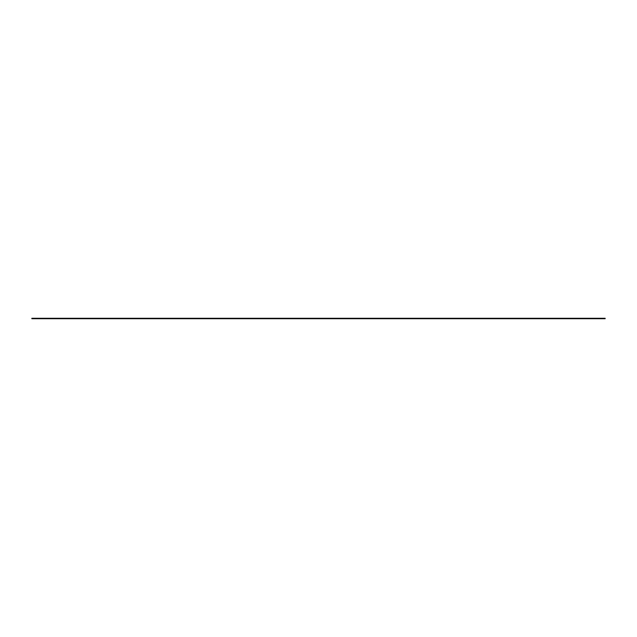 <?xml version="1.0" encoding="UTF-8"?>
<svg xmlns="http://www.w3.org/2000/svg" width="637" height="637" viewBox="0 0 637 637"><rect width="100%" height="100%" fill="white"/><g stroke="black" fill="none" stroke-linecap="round" stroke-linejoin="round"><path stroke-width="0.96" d="M605.15 318.277L605.15 318.723L31.85 318.723L31.85 318.277L605.15 318.277"/></g></svg>
